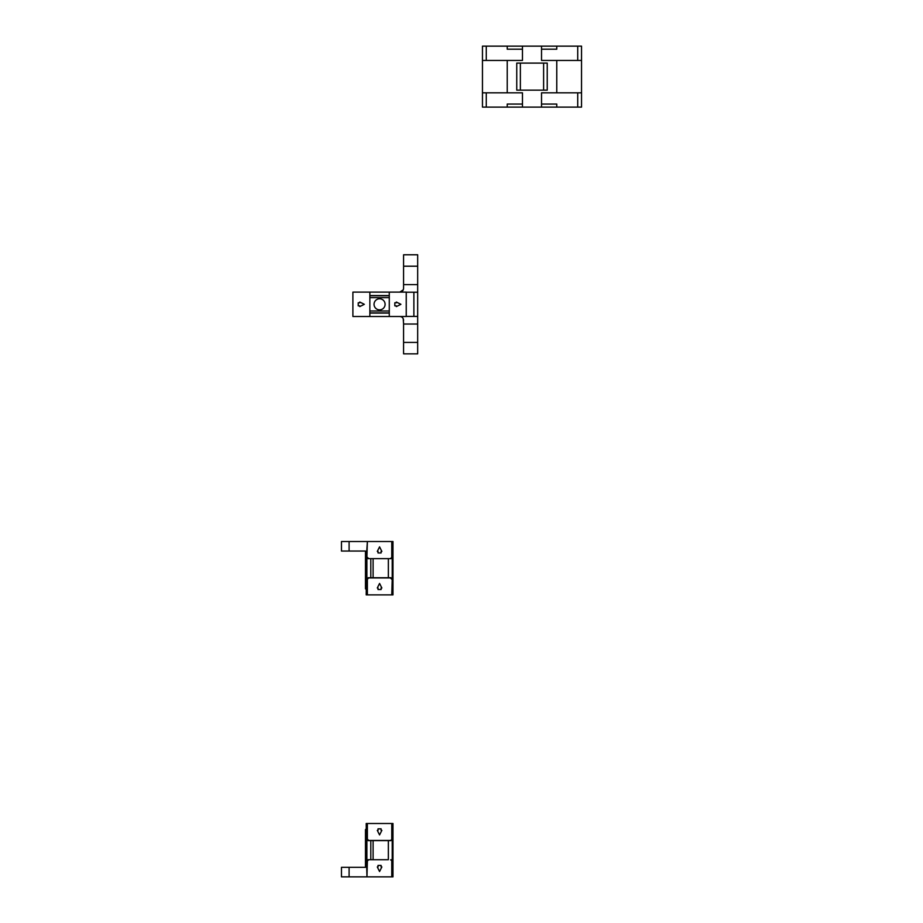 <?xml version="1.0" encoding="UTF-8"?>
<svg xmlns="http://www.w3.org/2000/svg" width="923" height="923" viewBox="0 0 923 923"><rect width="100%" height="100%" fill="white"/><g stroke="black" fill="none" stroke-linecap="round" stroke-linejoin="round"><path stroke-width="1.38" d="M364.723 551.043A1.904 1.904 180 0 1 366.627 552.958L366.189 594.874L367.377 594.874L367.377 579.252L368.715 577.913L367.377 579.252M366.904 579.067L366.904 557.515L368.046 558.657L391.098 558.657L391.767 557.33L390.625 558.484M366.627 552.958L367.377 541.524L366.904 557.515M367.377 541.524L392.956 541.524L392.956 594.874L391.767 594.874L392.24 579.067L390.902 577.74L388.341 577.74L388.341 558.657L368.046 558.657M366.973 541.524L341.464 541.524L341.464 551.043L341.464 541.524M367.377 594.874L391.767 594.874M388.341 577.752L370.804 577.752L370.804 558.657M391.767 541.524L391.767 557.33M392.24 557.515L392.24 579.067M370.804 577.74L368.242 577.74M391.098 558.657L388.341 558.657M368.715 577.913L390.429 577.913L391.767 579.252M377.288 588.009L379.572 583.44L381.857 588.009L381.095 588.009L381.095 589.532L378.049 589.532L378.049 588.009L377.288 588.009M378.049 551.423L378.049 552.958L381.095 552.958L381.095 551.423L381.857 551.423L379.572 546.854L377.288 551.423L378.049 551.423M368.519 558.484L367.377 557.33M341.464 551.043L349.09 551.043L349.09 541.524M366.973 552.958A1.904 1.904 180 0 0 365.07 551.043L349.09 551.043M364.723 867.32A1.904 1.904 180 0 0 366.627 865.416L366.189 823.501L367.377 823.501L367.377 839.122L368.715 840.461L390.429 840.461L392.24 839.307L390.902 840.634L388.341 840.634L388.341 859.717L368.046 859.717L388.341 859.717M366.627 865.416L366.973 876.85L341.464 876.85L341.464 867.32L341.464 876.85M368.519 859.89L367.377 861.032L366.973 876.85M367.377 861.032L368.046 859.717M370.804 859.717L370.804 840.622L368.242 840.634L366.904 839.307L366.904 860.859M367.377 876.85L392.956 876.85L392.956 823.501L391.767 823.501L391.767 839.122M367.377 823.501L391.767 823.501M391.098 859.717L392.24 860.859L392.24 839.307M392.24 860.859L390.625 859.89M391.767 876.85L391.767 861.032M370.804 840.622L388.341 840.622M377.288 830.365L379.572 834.934L381.857 830.365L381.095 830.365L381.095 828.842L378.049 828.842L378.049 830.365L377.288 830.365M378.049 866.939L378.049 865.416L381.095 865.416L381.095 866.939L381.857 866.939L379.572 871.52L377.288 866.939L378.049 866.939M341.464 867.32L349.09 867.32L349.09 876.85M366.973 865.416A1.904 1.904 180 0 1 365.07 867.32L349.09 867.32M366.627 589.912L365.473 588.77L365.473 551.204M373.1 577.752L373.1 558.634M389.287 316.508L406.247 316.508L406.247 292.118L352.898 292.118L352.898 316.508L389.287 316.508L389.287 292.118M369.858 313.082L389.287 313.082M389.287 295.556L369.858 295.556M369.858 316.508L369.858 292.118M359.762 306.598L364.331 304.313L359.762 302.029L359.762 302.79L358.239 302.79L358.239 305.836L359.762 305.836L359.762 306.598M396.336 305.836L394.813 305.836L394.813 302.79L396.336 302.79L396.336 302.029L400.917 304.313L396.336 306.598L396.336 305.836M403.247 289.857L399.774 292.118C402.047 292.003 403.316 290.722 403.582 288.311L403.582 254.783L417.681 254.783L417.681 353.855L403.582 353.855L403.582 342.421L417.681 342.421M417.681 324.031L403.582 324.031L403.247 318.77M400.859 316.67L399.774 316.508C402.047 316.635 403.316 317.904 403.582 320.316M406.247 292.222L417.681 292.222M413.873 292.222L413.873 316.416L417.681 316.416M403.582 324.031L403.582 342.421M413.873 316.416L406.247 316.416M366.627 828.462L365.473 829.604L365.473 867.17M373.1 840.611L373.1 859.74M556.765 60.445L541.524 60.445L541.524 46.15L581.536 46.15L581.536 60.445L556.765 60.445L556.765 92.831L541.524 92.831L541.524 107.114L577.717 107.114L577.717 92.831M581.536 60.445L581.536 92.831L556.765 92.831M581.536 92.831L581.536 107.114L577.717 107.114M486.271 92.831L486.271 107.114L541.524 107.114M507.223 60.445L482.464 60.445L482.464 46.15L507.223 46.15L507.223 49.196L522.464 49.196L522.464 60.445L507.223 60.445L507.223 92.831L522.464 92.831L522.464 104.068L507.223 104.068L507.223 107.114M541.524 104.068L556.765 104.068L556.765 107.114M486.271 107.114L482.464 107.114L482.464 92.831L507.223 92.831M556.765 46.15L556.765 49.196L541.524 49.196M507.223 46.15L541.524 46.15M522.464 104.068L522.464 107.114M522.464 49.196L522.464 46.15M520.376 63.11L547.235 63.11L547.235 90.166L520.376 90.166L520.376 63.11L516.753 63.11L516.753 90.166L520.376 90.166M543.612 63.11L543.612 90.166M482.464 60.445L482.464 92.831M379.572 298.787A5.526 5.526 0 0 0 374.784 307.082A5.526 5.526 0 0 0 384.36 307.082A5.526 5.526 0 0 0 379.572 298.787M369.858 295.741L389.287 295.741M369.858 297.644L389.287 297.644M369.858 310.982L389.287 310.982M369.858 312.885L389.287 312.885M403.582 284.596L417.681 284.596M403.582 266.205L417.681 266.205M486.271 46.15L486.271 60.445M577.717 60.445L577.717 46.15"/></g></svg>
